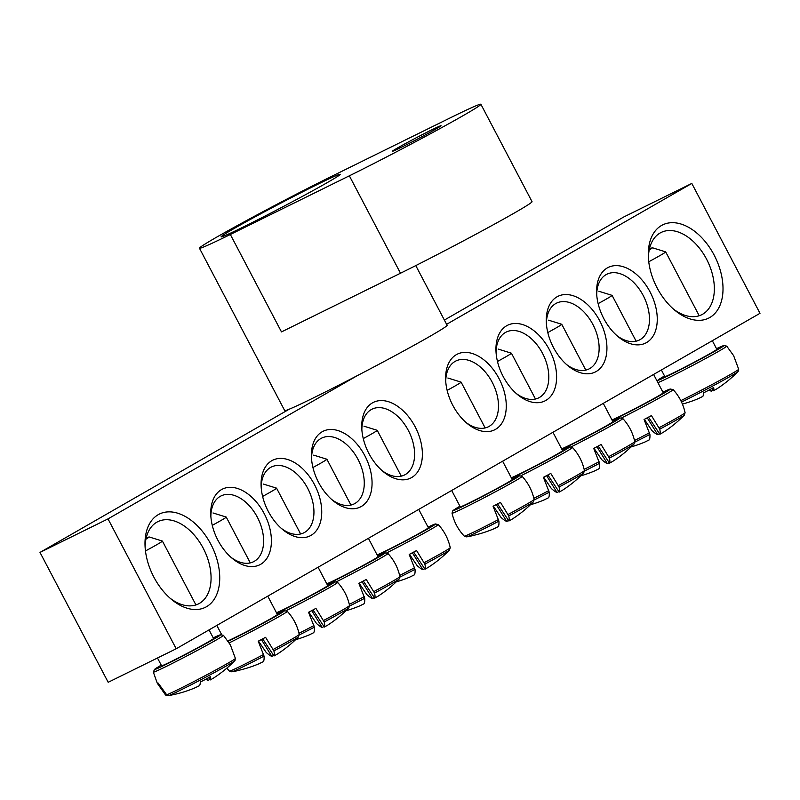 <?xml version="1.0" encoding="UTF-8"?>
<svg xmlns="http://www.w3.org/2000/svg" width="800" height="800" viewBox="0 0 800 800"><rect width="100%" height="100%" fill="white"/><g stroke="black" fill="none" stroke-linecap="round" stroke-linejoin="round"><path stroke-width="1.2" d="M210.87 516.5A36.69 23.19 -116.2 0 1 221.03 495.94A36.69 23.19 -116.2 0 1 257.38 517.28A36.69 23.19 -116.2 0 1 253.48 561.75A36.69 23.19 -116.2 0 1 230.99 557.29M357.34 375.62L108.01 518.89L176.2 648.77L108.19 682.3L40 552.42L289.33 409.15M444.38 320.06L623.8 216.96L691.81 183.43L446.61 324.32M264.23 513.66A42.19 26.67 63.8 0 0 229.99 487.32A42.19 26.67 63.8 0 0 210.77 514.68A42.19 26.67 63.8 0 0 232.37 558.48A42.19 26.67 63.8 0 0 266.46 558.97A42.19 26.67 63.8 0 0 264.23 513.66M176.2 648.77L760 313.31L691.81 183.43M314.56 484.74A42.19 26.67 63.8 0 0 280.32 458.4A42.19 26.67 63.8 0 0 261.1 485.76A42.19 26.67 63.8 0 0 282.7 529.56A42.19 26.67 63.8 0 0 316.79 530.05A42.19 26.67 63.8 0 0 314.56 484.74M415.21 426.9A42.19 26.67 63.8 0 0 380.98 400.57A42.19 26.67 63.8 0 0 361.76 427.92A42.19 26.67 63.8 0 0 383.35 471.72A42.19 26.67 63.8 0 0 417.44 472.22A42.19 26.67 63.8 0 0 415.21 426.9M553.45 347.47A42.19 26.67 63.8 0 0 567.89 365.68A42.19 26.67 63.8 0 0 606.45 354.53A42.19 26.67 63.8 0 0 578.62 298.09A42.19 26.67 63.8 0 0 546.29 321.89A42.19 26.67 63.8 0 0 553.45 347.47M452.79 405.31A42.19 26.67 63.8 0 0 467.23 423.52A42.19 26.67 63.8 0 0 505.79 412.36A42.19 26.67 63.8 0 0 477.97 355.93A42.19 26.67 63.8 0 0 445.64 379.72A42.19 26.67 63.8 0 0 452.79 405.31M657.12 287.9A51.98 32.85 63.8 0 0 674.91 310.33A51.98 32.85 63.8 0 0 722.42 296.59A51.98 32.85 63.8 0 0 688.14 227.07A51.98 32.85 63.8 0 0 648.31 256.38A51.98 32.85 63.8 0 0 657.12 287.9M153.84 577.08A51.98 32.85 63.8 0 0 171.63 599.52A51.98 32.85 63.8 0 0 219.14 585.78A51.98 32.85 63.8 0 0 184.86 516.25A51.98 32.85 63.8 0 0 145.03 545.57A51.98 32.85 63.8 0 0 153.84 577.08M503.12 376.39A42.19 26.67 63.8 0 0 517.56 394.6A42.19 26.67 63.8 0 0 556.12 383.45A42.19 26.67 63.8 0 0 528.3 327.01A42.19 26.67 63.8 0 0 495.97 350.8A42.19 26.67 63.8 0 0 503.12 376.39M603.78 318.55A42.19 26.67 63.8 0 0 618.22 336.76A42.19 26.67 63.8 0 0 656.78 325.61A42.19 26.67 63.8 0 0 628.95 269.17A42.19 26.67 63.8 0 0 596.62 292.97A42.19 26.67 63.8 0 0 603.78 318.55M364.89 455.82A42.19 26.67 63.8 0 0 330.65 429.48A42.19 26.67 63.8 0 0 311.43 456.84A42.19 26.67 63.8 0 0 333.02 500.64A42.19 26.67 63.8 0 0 367.12 501.13A42.19 26.67 63.8 0 0 364.89 455.82M261.2 487.58A36.69 23.19 -116.2 0 1 271.36 467.02A36.69 23.19 -116.2 0 1 307.71 488.36A36.69 23.19 -116.2 0 1 303.81 532.83A36.69 23.19 -116.2 0 1 281.31 528.37M311.53 458.66A36.69 23.19 -116.2 0 1 321.68 438.1A36.69 23.19 -116.2 0 1 358.04 459.44A36.69 23.19 -116.2 0 1 354.14 503.91A36.69 23.19 -116.2 0 1 331.64 499.45M361.86 429.74A36.69 23.19 -116.2 0 1 372.01 409.18A36.69 23.19 -116.2 0 1 408.37 430.52A36.69 23.19 -116.2 0 1 404.46 475A36.69 23.19 -116.2 0 1 381.97 470.53M596.72 294.79A36.69 23.19 -116.2 0 1 606.88 274.22A36.69 23.19 -116.2 0 1 643.9 296.88A36.69 23.19 -116.2 0 1 639.33 340.04A36.69 23.19 -116.2 0 1 616.83 335.58M546.39 323.7A36.69 23.19 -116.2 0 1 556.55 303.14A36.69 23.19 -116.2 0 1 593.57 325.8A36.69 23.19 -116.2 0 1 589 368.96A36.69 23.19 -116.2 0 1 566.51 364.5M496.07 352.62A36.69 23.19 -116.2 0 1 506.22 332.06A36.69 23.19 -116.2 0 1 543.24 354.72A36.69 23.19 -116.2 0 1 538.67 397.88A36.69 23.19 -116.2 0 1 516.18 393.41M445.74 381.54A36.69 23.19 -116.2 0 1 455.89 360.98A36.69 23.19 -116.2 0 1 492.92 383.63A36.69 23.19 -116.2 0 1 488.34 426.8A36.69 23.19 -116.2 0 1 465.85 422.33M145.14 547.58A45.86 28.99 -116.2 0 1 157.83 521.66A45.86 28.99 -116.2 0 1 204.11 549.97A45.86 28.99 -116.2 0 1 198.39 603.93A45.86 28.99 -116.2 0 1 170.1 598.21M648.42 258.39A45.86 28.99 -116.2 0 1 661.11 232.47A45.86 28.99 -116.2 0 1 707.39 260.79A45.86 28.99 -116.2 0 1 701.67 314.74A45.86 28.99 -116.2 0 1 673.38 309.02M108.01 518.89L40 552.42M157.49 658L161.58 665.79A29.35 0.91 -27.7 0 0 187.99 652.95A29.35 0.91 -27.7 0 0 213.56 638.5L209.04 629.9M169.58 695.41A122.22 120.75 -68.1 0 1 167.76 695.74L165.57 695.03L157.28 683.23A41.27 1.28 -27.7 0 0 157.53 683.25A41.27 1.28 -27.7 0 0 158.15 683.07L166.7 694.82L168.92 695.53A37.85 1.18 -27.7 0 0 204.37 677.91A37.85 1.18 -27.7 0 0 234.67 660.81L235.18 660.11M234.76 660.7L235.41 658.47L230.36 644.87L223.46 635.33L220.49 634.71L213.23 637.87A37.23 1.16 152.3 0 1 210.3 641.17A37.23 1.16 152.3 0 1 165.63 664.63A37.23 1.16 152.3 0 1 161.25 665.16L154.52 669.34L153.35 672.14A39.6 1.23 -27.7 0 0 153.59 672.17A39.6 1.23 -27.7 0 0 190.89 653.83A39.6 1.23 -27.7 0 0 223.46 635.33M168.92 695.53A122.22 121.41 33 0 0 195.16 687.77L199.52 685.62A122.22 12.58 -112.9 0 0 200.28 681.99A120.59 119.79 33 0 0 210.4 676.64A122.22 11.92 57.1 0 1 210.19 679.97L213.63 678A122.22 121.41 33 0 0 222.4 671.77A122.3 122.3 0 0 0 234.67 660.81M209.85 679.46L208.01 680.38A122.22 11.92 57.1 0 1 205.84 679.2M145.47 550.96A29.35 0.91 -27.7 0 0 162.42 541.09A29.35 0.91 -27.7 0 0 162.39 541.07L149.19 536.97A19.57 0.61 152.3 0 1 145.95 539.1M146.14 538.21A19.57 0.61 152.3 0 1 149.19 536.97M208.01 680.38L206.92 678.62M208.65 677.65L210.19 679.97M661.38 369.98L664.86 376.6A29.35 0.91 -27.7 0 0 693.89 362.39A29.35 0.91 -27.7 0 0 716.84 349.31L712.32 340.71M738.04 371.51L738.69 369.28L733.64 355.68L726.74 346.14L723.77 345.52L716.51 348.68A37.23 1.16 152.3 0 1 721.38 347.44A37.23 1.16 152.3 0 1 694.7 362.23A37.23 1.16 152.3 0 1 662.25 378.6A37.23 1.16 152.3 0 1 664.53 375.97L657.02 380.96M713.13 390.27L711.29 391.19A122.22 11.92 57.1 0 1 709.12 390.02M681.52 402.07A37.85 1.18 -27.7 0 0 716.57 383.97A37.85 1.18 -27.7 0 0 737.95 371.62L738.46 370.92M682.41 404.08A122.22 121.41 33 0 0 698.44 398.58L702.8 396.43A122.22 12.58 -112.9 0 0 703.56 392.81A120.59 119.79 33 0 0 713.68 387.45A122.22 11.92 57.1 0 1 713.47 390.79L716.91 388.81A122.22 121.41 33 0 0 725.68 382.58A122.3 122.3 0 0 0 737.95 371.62M648.75 261.77A29.35 0.91 -27.7 0 0 665.7 251.9A29.35 0.91 -27.7 0 0 665.67 251.88L652.47 247.78A19.57 0.61 152.3 0 1 649.23 249.91M649.42 249.02A19.57 0.61 152.3 0 1 652.47 247.78M711.93 388.47L713.47 390.79M711.29 391.19L710.2 389.43M451.68 490.47L460.27 506.84A29.35 0.91 -27.7 0 0 460.45 506.85A29.35 0.91 -27.7 0 0 488 493.31A29.35 0.91 -27.7 0 0 512.25 479.55L502.62 461.21M498.44 519.57A39.44 1.23 152.3 0 1 464.26 536.14L466.65 536.88A37.85 1.18 -27.7 0 0 498.91 521.14L493.08 506.25A41.27 1.28 -27.7 0 0 496.79 504.3A41.27 1.28 -27.7 0 0 500.45 502.35L508.74 515.94A37.85 1.18 -27.7 0 0 533.36 501.86L534.11 499.47A39.44 1.23 152.3 0 1 508.01 514.51M508.54 520.51L506.71 521.43A122.22 11.92 57.1 0 1 501 517.39L493.34 506.11M506.71 521.43L496.25 504.58M508.74 515.94A122.22 11.92 57.1 0 1 508.88 521.02L512.32 519.04A122.22 121.41 33 0 0 521.04 512.86A122.3 122.3 0 0 0 533.36 501.86M473.84 535.42A120.59 12.41 -112.9 0 0 474.33 535.19A122.22 121.41 33 0 0 493.86 528.81L498.22 526.66A122.22 12.58 -112.9 0 0 498.91 521.14M447.14 390.39A29.35 0.91 -27.7 0 0 461.11 382.14A29.35 0.91 -27.7 0 0 461.08 382.12L447.88 378.01M497.54 503.9L508.88 521.02M511.32 477.77A29.35 0.91 -27.7 0 0 539.86 463.58A29.35 0.91 -27.7 0 0 562.58 450.63L552.95 432.29M534.16 499.97A37.85 1.18 -27.7 0 0 549.24 492.22L543.41 477.33A41.27 1.28 -27.7 0 0 547.11 475.38A41.27 1.28 -27.7 0 0 550.78 473.43L559.07 487.02A37.85 1.18 -27.7 0 0 583.69 472.94L584.43 470.55A39.44 1.23 152.3 0 1 558.34 485.59M558.87 491.59L557.04 492.51A122.22 11.92 57.1 0 1 551.32 488.47L543.67 477.19M557.04 492.51L546.58 475.66M559.07 487.02A122.22 11.92 57.1 0 1 559.21 492.1L562.65 490.13A122.22 121.41 33 0 0 571.37 483.94A122.3 122.3 0 0 0 583.69 472.94M530.41 504.77A122.22 121.41 33 0 0 544.18 499.9L548.55 497.74A122.22 12.58 -112.9 0 0 549.24 492.22M497.47 361.47A29.35 0.91 -27.7 0 0 511.44 353.22A29.35 0.91 -27.7 0 0 511.41 353.2L498.21 349.09M547.86 474.98L559.21 492.1M561.64 448.85A29.35 0.91 -27.7 0 0 590.18 434.66A29.35 0.91 -27.7 0 0 612.91 421.71L603.28 403.37M584.49 471.05A37.85 1.18 -27.7 0 0 599.57 463.3L593.73 448.41A41.27 1.28 -27.7 0 0 597.44 446.46A41.27 1.28 -27.7 0 0 601.1 444.51L609.4 458.1A37.85 1.18 -27.7 0 0 634.02 444.02L634.76 441.63A39.44 1.23 152.3 0 1 608.67 456.67M609.2 462.67L607.36 463.59A122.22 11.92 57.1 0 1 601.65 459.56L594 448.27M607.36 463.59L596.91 446.74M609.4 458.1A122.22 11.92 57.1 0 1 609.54 463.18L612.98 461.21A122.22 121.41 33 0 0 621.7 455.02A122.3 122.3 0 0 0 634.02 444.02M580.74 475.85A122.22 121.41 33 0 0 594.51 470.98L598.87 468.83A122.22 12.58 -112.9 0 0 599.57 463.3M547.8 332.55A29.35 0.91 -27.7 0 0 561.77 324.3A29.35 0.91 -27.7 0 0 561.74 324.28L548.54 320.18M598.19 446.06L609.54 463.18M611.97 419.93A29.35 0.91 -27.7 0 0 640.51 405.75A29.35 0.91 -27.7 0 0 663.24 392.79L653.61 374.45M634.82 442.13A37.85 1.18 -27.7 0 0 649.9 434.39L644.06 419.49A41.27 1.28 -27.7 0 0 647.77 417.54A41.27 1.28 -27.7 0 0 651.43 415.6L659.73 429.18A37.85 1.18 -27.7 0 0 684.34 415.1L685.09 412.72A39.44 1.23 152.3 0 1 659 427.75M659.52 433.75L657.69 434.67A122.22 11.92 57.1 0 1 651.98 430.64L644.33 419.36M657.69 434.67L647.24 417.82M659.73 429.18A122.22 11.92 57.1 0 1 659.86 434.27L663.31 432.29A122.22 121.41 33 0 0 672.03 426.1M631.07 446.93A122.22 121.41 33 0 0 644.84 442.06L649.2 439.91A122.22 12.58 -112.9 0 0 649.9 434.39M598.13 303.63A29.35 0.91 -27.7 0 0 612.09 295.38A29.35 0.91 -27.7 0 0 612.07 295.36L598.87 291.26M648.52 417.14L659.86 434.27M377.11 554.88A29.35 0.91 -27.7 0 0 405.65 540.7A29.35 0.91 -27.7 0 0 428.37 527.75L418.74 509.4M399.95 577.08A37.85 1.18 -27.7 0 0 415.03 569.34L409.2 554.45A41.27 1.28 -27.7 0 0 412.91 552.5A41.27 1.28 -27.7 0 0 416.57 550.55L424.86 564.14A37.85 1.18 -27.7 0 0 449.48 550.05L450.23 547.67A39.44 1.23 152.3 0 1 424.13 562.7M424.66 568.71L422.83 569.63A122.22 11.92 57.1 0 1 417.12 565.59L409.46 554.31M422.83 569.63L412.37 552.78M424.86 564.14A122.22 11.92 57.1 0 1 425 569.22L428.44 567.24A122.22 121.41 33 0 0 437.16 561.06A122.3 122.3 0 0 0 449.48 550.05M396.21 581.89A122.22 121.41 33 0 0 409.98 577.01L414.34 574.86A122.22 12.58 -112.9 0 0 415.03 569.34M363.26 438.59A29.35 0.91 -27.7 0 0 377.23 430.33A29.35 0.91 -27.7 0 0 377.2 430.32L364 426.21M413.66 552.1L425 569.22M326.78 583.8A29.35 0.91 -27.7 0 0 355.32 569.62A29.35 0.91 -27.7 0 0 378.04 556.66L368.41 538.32M349.62 606A37.85 1.18 -27.7 0 0 364.7 598.26L358.87 583.37A41.27 1.28 -27.7 0 0 362.58 581.41A41.27 1.28 -27.7 0 0 366.24 579.47L374.54 593.06A37.85 1.18 -27.7 0 0 399.15 578.97L399.9 576.59A39.44 1.23 152.3 0 1 373.8 591.62M374.33 597.63L372.5 598.55A122.22 11.92 57.1 0 1 366.79 594.51L359.14 583.23M372.5 598.55L362.04 581.7M374.54 593.06A122.22 11.92 57.1 0 1 374.67 598.14L378.12 596.16A122.22 121.41 33 0 0 386.83 589.97M345.88 610.8A122.22 121.41 33 0 0 359.65 605.93L364.01 603.78A122.22 12.58 -112.9 0 0 364.7 598.26M312.94 467.51A29.35 0.91 -27.7 0 0 326.9 459.25A29.35 0.91 -27.7 0 0 326.88 459.23L313.68 455.13M363.33 581.02L374.67 598.14M276.45 612.72A29.35 0.91 -27.7 0 0 304.99 598.54A29.35 0.91 -27.7 0 0 327.72 585.58L318.09 567.24M299.3 634.92A37.85 1.18 -27.7 0 0 314.38 627.18L308.54 612.29A41.27 1.28 -27.7 0 0 312.25 610.33A41.27 1.28 -27.7 0 0 315.91 608.39L324.21 621.98A37.85 1.18 -27.7 0 0 348.82 607.89L349.57 605.51A39.44 1.23 152.3 0 1 323.48 620.54M324 626.54L322.17 627.47A122.22 11.92 57.1 0 1 316.46 623.43L308.81 612.15M322.17 627.47L311.72 610.62M324.21 621.98A122.22 11.92 57.1 0 1 324.34 627.06L327.79 625.08A122.22 121.41 33 0 0 336.51 618.89A122.3 122.3 0 0 0 348.82 607.89M295.55 639.72A122.22 121.41 33 0 0 309.32 634.85L313.68 632.7A122.22 12.58 -112.9 0 0 314.38 627.18M262.61 496.43A29.35 0.91 -27.7 0 0 276.57 488.17A29.35 0.91 -27.7 0 0 276.55 488.15L263.35 484.05M313 609.94L324.34 627.06M227.91 640.9A29.35 0.91 -27.7 0 0 257.31 626.05A29.35 0.91 -27.7 0 0 277.39 614.5L267.76 596.16M263.57 654.53A39.44 1.23 152.3 0 1 229.4 671.09L231.79 671.83A37.85 1.18 -27.7 0 0 264.05 656.1L258.22 641.2A41.27 1.28 -27.7 0 0 261.92 639.25A41.27 1.28 -27.7 0 0 265.58 637.31L273.88 650.9A37.85 1.18 -27.7 0 0 298.5 636.81L299.24 634.43A39.44 1.23 152.3 0 1 273.15 649.46M273.68 655.46L271.84 656.38A122.22 11.92 57.1 0 1 266.13 652.35L258.48 641.07M271.84 656.38L261.39 639.53M273.88 650.9A122.22 11.92 57.1 0 1 274.02 655.98L277.46 654A122.22 121.41 33 0 0 286.18 647.81M238.98 670.37A120.59 12.41 -112.9 0 0 239.46 670.15A122.22 121.41 33 0 0 258.99 663.77L263.35 661.62A122.22 12.58 -112.9 0 0 264.05 656.1M212.28 525.34A29.35 0.91 -27.7 0 0 226.25 517.09A29.35 0.91 -27.7 0 0 226.22 517.07L213.02 512.97M262.67 638.85L274.02 655.98M243.76 226.78A67.27 2.09 -27.7 0 0 307.08 193.84A67.27 2.09 -27.7 0 0 340.23 174.31A67.27 2.09 -27.7 0 0 279.7 203.72A67.27 2.09 -27.7 0 0 221.11 236.84A67.27 2.09 -27.7 0 0 243.76 226.78M401.58 147.19A27.52 0.86 -27.7 0 0 427.49 133.71A27.52 0.86 -27.7 0 0 441.05 125.72A27.52 0.86 -27.7 0 0 416.28 137.76A27.52 0.86 -27.7 0 0 392.32 151.31A27.52 0.86 -27.7 0 0 401.58 147.19M480.89 104.26A91.73 2.85 152.3 0 0 450.01 117.98L331 176.66A91.73 2.85 -27.7 0 0 244.65 221.57A91.73 2.85 -27.7 0 0 199.45 248.21A91.73 2.85 -27.7 0 0 230.34 234.49L281.48 331.91L400.49 273.23A91.73 2.85 -27.7 0 0 486.84 228.31A91.73 2.85 -27.7 0 0 532.04 201.67L480.89 104.26A91.73 2.85 152.3 0 1 435.7 130.9A91.73 2.85 152.3 0 1 349.35 175.82L230.34 234.49M415.78 265.59L447.12 325.29A91.73 2.85 152.3 0 1 367.23 370.45A91.73 2.85 152.3 0 1 284.69 410.57L199.45 248.21M235.41 658.47A39.44 1.23 152.3 0 1 204.57 675.98A39.44 1.23 152.3 0 1 166.7 694.82M657.91 382.64A39.6 1.23 -27.7 0 0 695.79 363.79A39.6 1.23 -27.7 0 0 726.74 346.14M738.69 369.28A39.44 1.23 152.3 0 1 717.89 381.42A39.44 1.23 152.3 0 1 680.82 400.64M452.28 513.22A39.6 1.23 -27.7 0 0 491.2 494.03A39.6 1.23 -27.7 0 0 522.16 476.38L519.18 475.76L511.92 478.91A37.23 1.16 152.3 0 1 499.04 487.7A37.23 1.16 152.3 0 1 453.52 510.51A37.23 1.16 152.3 0 1 459.94 506.21L452.78 510.78L452.04 513.19A39.6 1.23 -27.7 0 0 452.28 513.22M521.06 475.69A39.6 1.23 -27.7 0 0 541.53 465.11A39.6 1.23 -27.7 0 0 572.48 447.46L569.51 446.84L562.25 450A37.23 1.16 152.3 0 1 557.68 454.22A37.23 1.16 152.3 0 1 511.57 478.25M548.76 490.65A39.44 1.23 152.3 0 1 533.85 498.33M571.39 446.77A39.6 1.23 -27.7 0 0 591.86 436.19A39.6 1.23 -27.7 0 0 622.81 418.54L619.84 417.92L612.58 421.08A37.23 1.16 152.3 0 1 608.01 425.3A37.23 1.16 152.3 0 1 561.9 449.33M599.09 461.73A39.44 1.23 152.3 0 1 584.18 469.41M621.72 417.85A39.6 1.23 -27.7 0 0 642.19 407.27A39.6 1.23 -27.7 0 0 673.14 389.62L670.17 389L662.9 392.16A37.23 1.16 152.3 0 1 658.34 396.38A37.23 1.16 152.3 0 1 612.22 420.41M649.42 432.82A39.44 1.23 152.3 0 1 634.51 440.49M386.85 552.81A39.6 1.23 -27.7 0 0 407.32 542.22A39.6 1.23 -27.7 0 0 438.28 524.58L435.3 523.95L428.04 527.11A37.23 1.16 152.3 0 1 423.47 531.34A37.23 1.16 152.3 0 1 377.36 555.36M414.56 567.77A39.44 1.23 152.3 0 1 399.64 575.44M336.52 581.73A39.6 1.23 -27.7 0 0 356.99 571.14A39.6 1.23 -27.7 0 0 387.95 553.5L384.97 552.87L377.71 556.03A37.23 1.16 152.3 0 1 373.14 560.26A37.23 1.16 152.3 0 1 327.03 584.28M364.23 596.69A39.44 1.23 152.3 0 1 349.31 604.36M286.2 610.64A39.6 1.23 -27.7 0 0 306.67 600.06A39.6 1.23 -27.7 0 0 337.62 582.42L334.65 581.79L327.38 584.95A37.23 1.16 152.3 0 1 322.82 589.17A37.23 1.16 152.3 0 1 276.7 613.2M313.9 625.61A39.44 1.23 152.3 0 1 298.99 633.28M229.19 642.88A39.6 1.23 -27.7 0 0 256.34 628.98A39.6 1.23 -27.7 0 0 287.29 611.33L284.32 610.71L277.06 613.87A37.23 1.16 152.3 0 1 273.48 617.54A37.23 1.16 152.3 0 1 228.15 641.26M349.35 175.82L400.49 273.23M157.28 683.23L153.35 672.14M195.93 604.93L162.42 541.09M699.21 315.74L665.7 251.9M464.27 536.14C458.12 529.59 454.05 521.94 452.04 513.19M534.11 499.47C532.2 490.7 528.22 483 522.16 476.38M466.65 536.88A122.3 122.3 0 0 0 473.82 535.42M485.16 427.94L461.11 382.14M584.43 470.55C582.53 461.78 578.55 454.08 572.48 447.46M535.48 399.02L511.44 353.22M634.76 441.63C632.86 432.86 628.88 425.16 622.81 418.54M585.81 370.1L561.77 324.3M685.09 412.72C683.19 403.94 679.2 396.24 673.14 389.62M672.02 426.1A122.3 122.3 0 0 0 684.34 415.1M636.14 341.18L612.09 295.38M450.23 547.67C448.32 538.9 444.34 531.2 438.28 524.58M401.28 476.14L377.23 430.33M399.9 576.59C398 567.81 394.01 560.12 387.95 553.5M386.83 589.98A122.3 122.3 0 0 0 399.15 578.97M350.95 505.05L326.9 459.25M349.57 605.51C347.67 596.73 343.68 589.04 337.62 582.42M300.62 533.97L276.57 488.17M229.4 671.09L226.83 668.15M299.24 634.43C297.34 625.65 293.36 617.95 287.29 611.33M286.17 647.81A122.3 122.3 0 0 0 298.5 636.81M231.79 671.83A122.3 122.3 0 0 0 238.96 670.38M250.29 562.89L226.25 517.09M221.6 634.52L216.82 625.43M345.53 381.73L345.8 382.25"/></g></svg>
